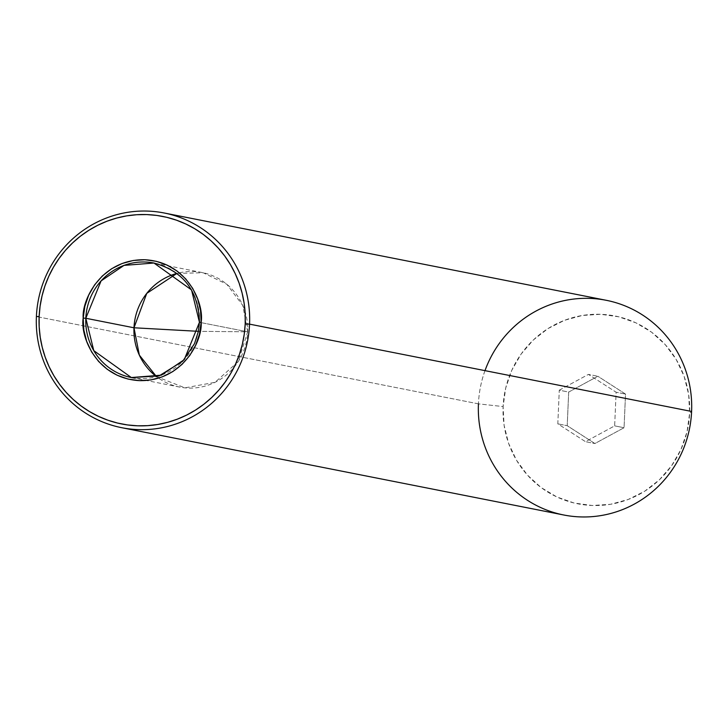 <?xml version="1.0" encoding="UTF-8"?>
<svg xmlns="http://www.w3.org/2000/svg" width="728" height="728" viewBox="0 0 728 728"><rect width="100%" height="100%" fill="white"/><g stroke="black" fill="none" stroke-linecap="round" stroke-linejoin="round"><path stroke-width="0.55" stroke-dasharray="3.64 2.73" d="M202.147 272.545L153.963 263.026A58.358 56.848 101.2 0 1 199.499 322.313L247.684 331.822A58.358 56.848 -78.8 0 0 202.147 272.545A58.358 56.848 -78.8 0 0 176.931 273.409L203.185 272.763L226.808 284.257L242.77 305.451L247.684 331.822L198.362 331.322L247.684 331.822L238.183 361.652L215.051 382.309L184.948 387.851L156.538 376.676A58.358 56.848 -78.8 0 0 179.525 387.059A58.358 56.848 -78.8 0 0 247.684 331.822L199.499 322.313A58.358 56.848 101.2 0 1 134.953 378.132M606.224 300.291A109.428 106.579 -78.8 0 0 478.433 403.858L503.121 406.57A95.741 93.257 -78.8 0 0 592.201 505.487A95.741 93.257 -78.8 0 0 689.625 413.213L687.023 431.795L680.935 449.54L671.589 465.765L659.359 479.834L644.708 491.218L628.2 499.481L610.474 504.295L592.201 505.487L574.083 503.002L556.829 496.942L541.095 487.533L527.481 475.138L516.516 460.242L508.617 443.407L504.095 425.289L503.121 406.57L505.723 387.988L511.811 370.243L521.148 354.026L533.378 339.949L548.029 328.565L564.537 320.302L582.273 315.488L600.545 314.296L618.663 316.78L635.917 322.841L651.651 332.25L665.265 344.644L676.23 359.541L684.129 376.376L688.652 394.494L689.625 413.213L691.6 411.447L689.625 413.213A95.741 93.257 -78.8 0 0 600.545 314.296A95.741 93.257 -78.8 0 0 503.121 406.57L478.433 403.858A109.428 106.579 101.2 0 1 484.994 370.643M478.433 403.858L36.4 316.553L478.433 403.858A109.428 106.579 -78.8 0 0 563.818 515.005M597.843 376.249L568.686 392.064L567.212 425.707L594.903 443.534L624.06 427.727L625.525 394.085L597.843 376.249L568.686 392.064L559.277 390.199L588.433 374.392L597.843 376.249L588.433 374.392L616.125 392.228L614.65 425.871L585.494 441.678L557.812 423.842L559.277 390.199L568.686 392.064L567.212 425.707L557.812 423.842L567.212 425.707L594.903 443.534L585.494 441.678L594.903 443.534L624.06 427.727L614.65 425.871L624.06 427.727L625.525 394.085L616.125 392.228L625.525 394.085L597.843 376.249M559.277 390.199L588.433 374.392L616.125 392.228L614.65 425.871L585.494 441.678L557.812 423.842L559.277 390.199M179.525 387.059L131.349 377.541"/><path stroke-width="1.09" d="M201.146 322.286C204.286 304.686 188.425 262.107 144.808 259.732C101.119 259.004 81.6 300.318 83.192 318.091L85.813 318.263L101.083 280.908L124.006 265.392L153.963 263.026L191.537 289.935L199.445 322.286L201.146 322.286L199.499 334.043L195.65 345.263L189.744 355.519L182.009 364.419L172.745 371.626L162.298 376.849L151.087 379.898L139.53 380.644L128.073 379.079L117.163 375.239L107.216 369.287L98.599 361.452L91.664 352.034L86.678 341.387L83.811 329.93L83.192 318.091L84.848 306.333L88.698 295.113L94.604 284.857L102.339 275.957L111.602 268.759L122.04 263.536L133.251 260.488L144.808 259.732L156.265 261.306L167.176 265.138L177.132 271.089L185.74 278.924L192.674 288.352L197.67 298.99L200.528 310.456L201.146 322.286L199.445 322.286L184.239 359.659L161.307 375.175L131.349 377.541A58.358 56.848 101.2 0 1 85.813 318.263L133.988 327.782A58.358 56.848 -78.8 0 0 156.538 376.676L139.348 355.137L133.988 327.782L198.635 331.34L133.988 327.782L146.747 293.393L176.931 273.409A58.358 56.848 -78.8 0 0 133.988 327.782L85.813 318.263A58.358 56.848 101.2 0 1 153.963 263.026C183.383 271.207 198.544 290.963 199.445 322.286L198.298 331.659L194.513 343.625L182.755 361.179L158.986 375.957L131.349 377.541L93.785 350.641L85.813 318.263L83.192 318.091C80.053 335.69 95.914 378.269 139.53 380.644C183.219 381.372 202.748 340.058 201.146 322.286M134.953 378.132A58.358 56.848 101.2 0 1 131.349 377.541M484.994 370.643A109.428 106.579 101.2 0 1 606.224 300.291A109.428 106.579 101.2 0 1 691.6 411.447L249.567 324.142A109.428 106.579 101.2 0 1 121.776 427.709A109.428 106.579 101.2 0 1 36.4 316.553L39.139 316.525A105.778 103.03 101.2 0 1 146.783 214.578A105.778 103.03 101.2 0 1 245.2 323.86L249.567 324.142A109.428 106.579 -78.8 0 0 147.757 211.093A109.428 106.579 -78.8 0 0 36.4 316.553A109.428 106.579 101.2 0 1 164.182 212.995A109.428 106.579 101.2 0 1 249.567 324.142L691.6 411.447A109.428 106.579 -78.8 0 0 606.224 300.291L164.182 212.995M39.139 316.525L39.185 326.89L40.222 337.201L42.242 347.338L45.218 357.221L49.131 366.739L53.945 375.821L59.605 384.357L66.057 392.283L73.246 399.508L81.099 405.969L89.535 411.602L98.48 416.361L107.853 420.192L117.545 423.059L127.482 424.934L137.565 425.807L147.684 425.653L157.749 424.488L167.668 422.322L177.341 419.164L186.668 415.06L195.577 410.046L203.967 404.158L211.766 397.461L218.891 390.026L225.28 381.918L230.858 373.209L235.59 363.991L239.43 354.354L242.324 344.389L244.253 334.188L245.2 323.86L245.154 313.486L244.126 303.185L242.106 293.038L239.121 283.156L235.208 273.637L230.403 264.564L224.743 256.019L218.282 248.102L211.102 240.877L203.249 234.407L194.804 228.774L185.858 224.015L176.494 220.184L166.794 217.317L156.857 215.442L146.783 214.578L136.664 214.724L126.59 215.888L116.68 218.054L107.007 221.212L97.67 225.316L88.761 230.339L80.371 236.218L72.582 242.915L65.456 250.35L59.068 258.467L53.481 267.167L48.749 276.385L44.918 286.022L42.024 295.987L40.085 306.188L39.139 316.525L36.4 316.553A109.428 106.579 -78.8 0 0 138.211 429.611A109.428 106.579 -78.8 0 0 249.567 324.142L245.2 323.86A105.778 103.03 101.2 0 1 137.565 425.807A105.778 103.03 101.2 0 1 39.139 316.525M121.776 427.709L563.818 515.005A109.428 106.579 -78.8 0 0 691.6 411.447A109.428 106.579 101.2 0 1 580.243 516.907A109.428 106.579 101.2 0 1 478.433 403.858"/></g></svg>
